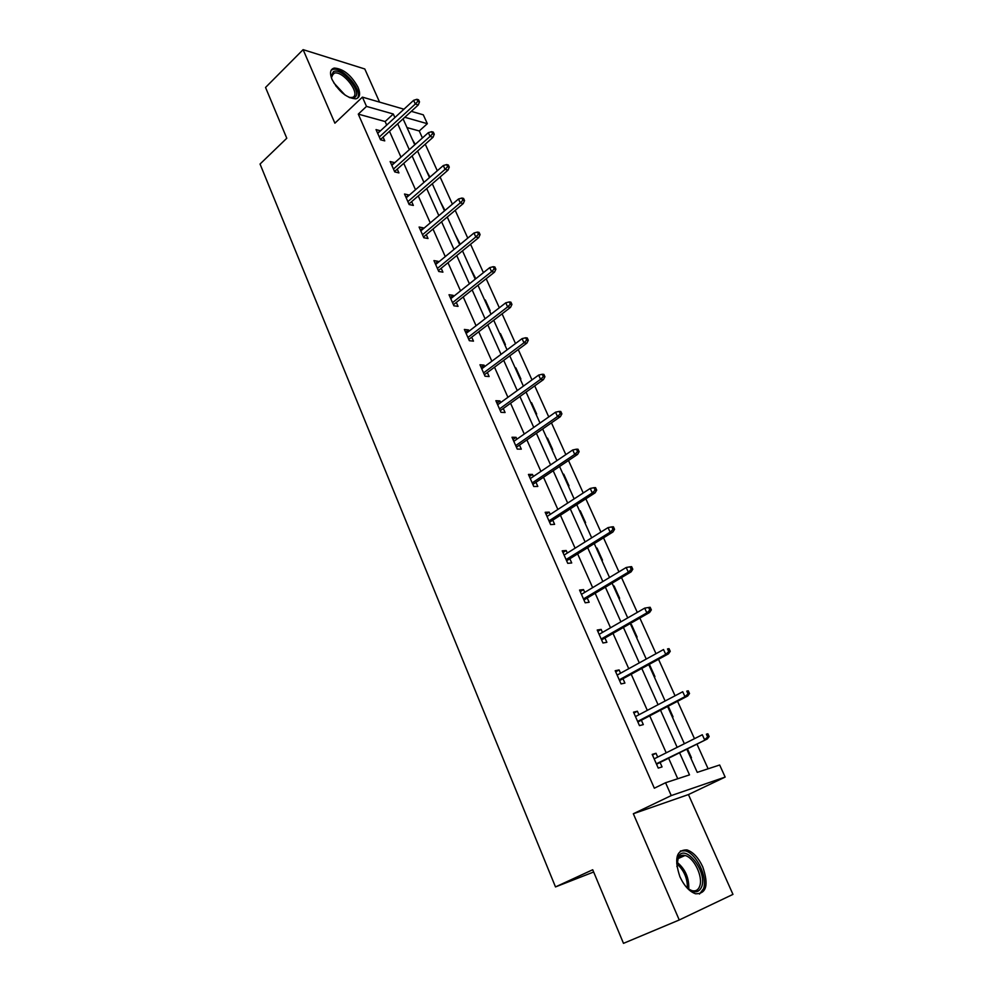 <?xml version="1.0" encoding="UTF-8"?>
<svg xmlns="http://www.w3.org/2000/svg" width="993" height="993" viewBox="0 0 993 993"><rect width="100%" height="100%" fill="white"/><g stroke="black" fill="none" stroke-linecap="round" stroke-linejoin="round"><path stroke-width="1.49" d="M679.907 876.707C673.986 858.734 676.332 849.797 686.933 849.909C693.126 851.994 698.402 857.629 702.746 866.852C708.865 884.875 706.482 893.861 695.596 893.787C689.427 891.602 684.202 885.905 679.907 876.707M332.072 79.527C329.465 72.961 330.222 69.138 334.306 68.058C343.342 68.74 351.249 75.133 358.014 87.235C360.707 93.901 359.938 97.773 355.705 98.853C346.718 98.096 338.836 91.654 332.072 79.527M379.574 102.118L364.791 68.976L303.113 49.65L334.889 123.194L362.408 97.128L403.965 109.205M679.249 919.977L732.958 894.383L688.434 794.561L633.335 813.751L679.249 919.977L623.492 943.35L592.709 869.744L555.497 886.923L260.042 164.044L286.778 138.25L265.541 87.458L303.113 49.65M411.301 111.34L423.303 114.828L427.338 123.691L404.809 117.286M422.422 137.965L419.257 130.964L427.338 123.691M708.121 768.793L696.949 744.117M694.479 738.68L677.549 701.294M675.054 695.783L658.52 659.278M656.001 653.704L639.852 618.043M637.295 612.396L621.519 577.566M618.937 571.856L603.521 537.834M600.902 532.062L585.845 498.821M583.214 492.987L568.492 460.491M565.836 454.62L551.45 422.857M548.757 416.923L534.706 385.88M532 379.909L518.247 349.548M515.516 343.528L502.073 313.838M499.33 307.78L486.185 278.748M483.417 272.653L470.558 244.253M467.777 238.121L455.204 210.342M452.398 204.173L440.098 176.99M437.292 170.784L425.252 144.196M686.808 749.156L697.247 772.355L719.664 765.007L725.163 777.085L671.243 795.579L665.571 782.732L689.502 774.888L679.584 752.756M688.434 794.561L725.163 777.085M555.497 886.923L593.653 872.003M633.919 713.048L637.382 711.224L633.522 712.167L639.467 725.622L643.315 724.617L641.366 720.198M637.382 711.224L638.946 714.761M597.798 631.337L601.137 629.401L597.215 630.021L602.95 642.992L606.86 642.31L604.948 638.002M601.137 629.401L602.478 632.417M562.969 552.542L566.196 550.519L562.212 550.83L567.748 563.329L571.72 562.969L569.845 558.749M566.196 550.519L567.313 553.039M529.368 476.516L532.484 474.406L528.45 474.431L533.775 486.496L537.809 486.421L535.972 482.288M532.484 474.406L533.402 476.479M496.922 403.108L499.938 400.924L495.855 400.688L501.006 412.331L505.077 412.529L503.277 408.471M499.938 400.924L500.658 402.562M465.58 332.183L468.497 329.937L464.364 329.453L469.341 340.698L473.462 341.145L471.7 337.173M468.497 329.937L469.044 331.178M435.282 263.642L438.099 261.32L433.941 260.6L438.745 271.486L442.903 272.156L441.177 268.259M438.099 261.32L438.484 262.177M405.976 197.334L408.706 194.951L404.511 194.02L409.153 204.546L413.349 205.439L411.661 201.616M377.613 133.174L380.257 130.741L376.037 129.599L380.542 139.79L384.75 140.882L383.099 137.133M677.747 778.735L668.612 758.218M666.216 752.831L649.732 715.829M647.312 710.367L631.213 674.222M628.755 668.699L613.029 633.385M610.534 627.787L595.179 593.28M592.66 587.62L577.641 553.908M575.096 548.186L560.424 515.23M557.855 509.459L543.506 477.236M540.912 471.414L526.886 439.911M524.267 434.04L510.563 403.232M507.919 397.312L494.514 367.199M491.858 361.229L478.738 331.774M476.057 325.754L463.234 296.944M460.541 290.887L447.992 262.698M445.274 256.604L432.998 229.023M430.267 222.891L418.252 195.919M415.508 189.75L403.754 163.336M400.986 157.142L389.479 131.299M386.711 125.068L385.135 121.543L358.287 114.121L654.337 788.206L665.571 782.732M391.676 164.987L394.37 162.579L390.15 161.549L394.73 171.901L398.938 172.906L397.262 169.12M420.498 230.215L423.279 227.856L419.096 227.037L423.825 237.737L428.008 238.519L426.295 234.671M423.279 227.856L423.589 228.551M450.301 297.627L453.168 295.331L449.022 294.735L453.913 305.794L458.046 306.365L456.308 302.431M453.168 295.331L453.64 296.386M481.121 367.348L484.075 365.126L479.979 364.766L485.031 376.21L489.127 376.533L487.352 372.524M484.075 365.126L484.721 366.566M513.009 439.489L516.075 437.342L512.003 437.243L517.241 449.084L521.3 449.146L519.488 445.063M516.075 437.342L516.894 439.191M546.026 514.188L549.191 512.127L545.182 512.289L550.606 524.577L554.615 524.354L552.766 520.171M549.191 512.127L550.209 514.411M580.222 591.58L583.512 589.606L579.564 590.065L585.187 602.801L589.134 602.279L587.235 598.009M583.512 589.606L584.74 592.374M615.685 671.814L619.098 669.94L615.201 670.722L621.047 683.916L624.92 683.085L622.983 678.728M619.098 669.94L620.551 673.204M652.475 755.052L656.013 753.277L652.19 754.395L658.247 768.11L662.058 766.919L660.084 762.463M656.013 753.277L657.701 757.088M358.287 114.121L366.504 106.4L362.408 97.128M633.335 813.751L671.243 795.579M394.891 117.546L393.302 114.009L366.504 106.4M677.164 747.344L660.506 710.194M658.061 704.72L641.788 668.438M639.306 662.89L623.418 627.439M620.898 621.829L605.382 587.198M602.838 581.513L587.67 547.677M585.1 541.942L570.28 508.863M567.673 503.079L553.188 470.744M550.569 464.898L536.406 433.308M533.762 427.412L519.91 396.505M517.254 390.572L503.712 360.36M501.031 354.364L487.786 324.823M485.08 318.79L472.134 289.894M469.404 283.812L456.743 255.549M454 249.442L441.6 221.787M438.844 215.63L426.717 188.583M423.949 182.402L412.083 155.926M409.302 149.707L397.684 123.79M403.084 118.862L414.764 144.817M417.569 151.035L429.497 177.561M432.29 183.755L444.492 210.864M447.26 217.02L459.734 244.725M462.49 250.844L475.237 279.17M477.981 285.252L491.014 314.21M493.732 320.255L507.063 349.859M509.757 355.854L523.385 386.128M526.067 392.086L540.006 423.043M542.662 428.951L556.924 460.628M559.556 466.487L574.14 498.883M576.759 504.68L591.679 537.834M594.261 543.581L609.528 577.504M612.098 583.189L627.725 617.907M630.257 623.53L646.244 659.067M648.752 664.627L665.124 700.996M667.606 706.495L684.363 743.745M419.257 130.964L407.006 127.588M687.441 748.846L691.476 757.796L690.793 758.007M668.227 706.172L673.031 716.847L672.335 717.02M649.372 664.292L654.921 676.618L654.226 676.767M630.778 624.709L631.486 624.597L637.121 637.109L636.426 637.233M613.401 586.081L614.108 585.994L619.644 598.295L618.937 598.382M596.309 548.124L597.029 548.074L602.478 560.151L601.758 560.226M579.527 510.836L580.247 510.799L585.597 522.678L584.877 522.715M563.019 474.17L563.751 474.17L569.001 485.838L568.281 485.85M546.795 438.136L547.528 438.149L552.704 449.63L551.971 449.618M530.845 402.699L531.59 402.736L536.667 414.019L535.935 413.994M515.168 367.857L515.901 367.919L520.903 379.016L520.158 378.954M499.74 333.586L500.484 333.673L505.4 344.583L504.655 344.509M484.559 299.886L485.316 299.985L490.145 310.722L489.4 310.623M469.639 266.72L475.151 277.419L474.393 277.295M454.955 234.1L460.243 244.315M440.507 202.001L444.988 210.442M426.282 170.411L429.994 177.139M412.281 139.318L415.248 144.382M385.135 121.543L393.302 114.009M380.443 139.566L418.314 104.923L415.31 104.029L379.314 137.022M417.83 101.36L419.505 101.869L418.562 99.809L416.886 99.3L417.83 101.36L415.31 104.029L413.622 100.318L377.7 133.36M418.314 104.923L419.505 101.869M416.886 99.3L413.622 100.318M394.556 171.516L433.047 137.257L430.056 136.426L393.476 169.058M432.6 133.757L434.264 134.216L433.308 132.131L431.645 131.672L432.6 133.757L430.056 136.426L428.343 132.665L391.825 165.334M433.047 137.257L434.264 134.216M431.645 131.672L428.343 132.665M408.917 203.999L448.029 170.126L445.05 169.381L407.875 201.629M447.62 166.7L449.283 167.122L448.315 164.999L446.651 164.577L447.62 166.7L445.05 169.381L443.3 165.546L406.199 197.843M448.029 170.126L449.283 167.122M446.651 164.577L443.3 165.546M331.637 78.472L331.277 76.126L333.375 71.695C341.828 66.692 363.587 93.342 354.464 97.488L349.188 97.475M349.97 97.711L352.912 97.277C360.819 93.789 343.379 70.838 334.492 73.048L333.4 73.408L331.451 77.653M357.232 98.369C363.723 91.641 343.156 66.792 333.151 69.349L331.228 70.143M676.891 866.604L678.455 856.462C685.468 843.318 707.401 871.742 701.753 886.612C698.476 893.774 693.015 893.563 685.393 885.955M688.608 889.045L691.91 890.634C695.708 891.553 698.327 890.026 699.755 886.054C703.28 876.707 693.884 857.331 685.009 855.507C682.054 854.774 679.783 855.656 678.182 858.151L676.804 862.185M699.469 894.06L703.54 888.71C707.872 877.067 696.192 853.086 685.207 850.84L680.453 850.939M423.514 237.017L463.259 203.553L460.293 202.895L422.509 234.745M462.899 200.201L464.55 200.574L463.557 198.414L461.906 198.041L462.899 200.201L460.293 202.895L458.518 198.997L420.809 230.897M463.259 203.553L464.55 200.574M461.906 198.041L458.518 198.997M438.347 270.58L478.763 237.563L475.796 236.967L437.392 268.42M478.44 234.274L480.078 234.609L479.073 232.399L477.434 232.077L478.44 234.274L475.796 236.967L473.996 233.007L435.654 264.498M478.763 237.563L480.078 234.609M477.434 232.077L473.996 233.007M453.429 304.714L494.514 272.144L491.572 271.648L452.523 302.654M494.241 268.942L495.879 269.215L494.849 266.98L493.223 266.695L494.241 268.942L491.572 271.648L489.748 267.613L450.76 298.67M494.514 272.144L495.879 269.215M493.223 266.695L489.748 267.613M468.77 339.42L510.551 307.333L507.622 306.911L467.914 337.471M510.328 304.206L511.941 304.441L510.911 302.157L509.285 301.922L510.328 304.206L507.622 306.911L505.76 302.815L466.127 333.425M510.551 307.333L511.941 304.441M509.285 301.922L505.76 302.815M484.385 374.733L526.873 343.131L523.956 342.808L483.566 372.896M526.687 340.09L528.301 340.276L527.246 337.955L525.632 337.769L526.687 340.09L523.956 342.808L522.057 338.638L481.754 368.775M526.873 343.131L528.301 340.276M525.632 337.769L522.057 338.638M500.261 410.655L543.469 379.574L540.577 379.338L499.504 408.93M543.345 376.608L544.946 376.744L543.866 374.386L542.265 374.249L543.345 376.608L540.577 379.338L538.653 375.093L497.642 404.747M543.469 379.574L544.946 376.744M542.265 374.249L538.653 375.093M516.41 447.198L560.375 416.65L557.495 416.526L515.702 445.596M560.288 413.796L561.889 413.87L560.784 411.462L559.196 411.387L560.288 413.796L557.495 416.526L555.534 412.194L513.815 441.339M560.375 416.65L561.889 413.87M559.196 411.387L555.534 412.194M532.844 484.385L577.578 454.409L574.724 454.372L532.198 482.921M577.554 451.641L579.13 451.654L578.013 449.221L576.436 449.196L577.554 451.641L574.724 454.372L572.725 449.978L530.274 478.576M577.578 454.409L579.13 451.654M576.436 449.196L572.725 449.978M549.576 522.231L595.092 492.851L592.262 492.925L548.98 520.891M595.117 490.17L596.694 490.132L595.552 487.65L593.988 487.687L595.117 490.17L592.262 492.925L590.227 488.444L547.031 516.484M595.092 492.851L596.694 490.132M593.988 487.687L590.227 488.444M566.606 560.76L612.929 531.987L610.124 532.174L566.072 559.556M613.016 529.418L614.568 529.319L613.413 526.786L611.862 526.886L613.016 529.418L610.124 532.174L608.051 527.606L564.086 555.062M612.929 531.987L614.568 529.319M611.862 526.886L608.051 527.606M583.934 599.983L631.101 571.856L628.321 572.154L583.474 598.928M631.238 569.399L632.789 569.237L631.61 566.655L630.071 566.804L631.238 569.399L628.321 572.154L626.198 567.5L581.451 594.348M631.101 571.856L632.789 569.237M630.071 566.804L626.198 567.5M601.597 639.914L649.608 612.47L646.853 612.88L601.187 639.008M649.807 610.112L651.346 609.888L650.142 607.257L648.615 607.48L649.807 610.112L646.853 612.88L644.693 608.138L599.127 634.341M649.608 612.47L651.346 609.888M648.615 607.48L644.693 608.138M619.57 680.59L668.463 653.853L665.732 654.375L619.235 679.833M668.736 651.607L670.25 651.321L669.021 648.64L667.507 648.925L668.736 651.607L665.732 654.375L663.535 649.546L617.137 675.091M667.507 648.925L669.021 648.64M668.463 653.853L670.25 651.321M637.878 722.023L687.677 696.006L684.971 696.664L637.618 721.427M688.012 693.896L689.514 693.536L688.261 690.805L686.771 691.153L688.012 693.896L684.971 696.664L682.737 691.749L635.483 716.586M686.771 691.153L688.261 690.805M687.677 696.006L689.514 693.536M656.534 764.225L707.252 738.991L656.348 763.791M707.661 736.992L709.151 736.558L707.872 733.777L706.395 734.199L707.661 736.992L704.583 739.773L702.299 734.758L654.164 758.863M706.395 734.199L707.872 733.777M707.252 738.991L709.151 736.558M333.797 82.866L345.043 95.043M342.374 92.97L335.671 85.708M676.829 862.048C685.331 869.024 689.291 878.035 688.72 889.12M687.417 888.027C687.504 878.271 683.954 870.178 676.742 863.724M334.306 68.058L332.94 69.398M331.575 75.902L334.492 73.048M331.451 77.504L331.277 76.126M678.182 858.151L678.455 856.462M677.871 858.697L685.009 855.507"/></g></svg>
